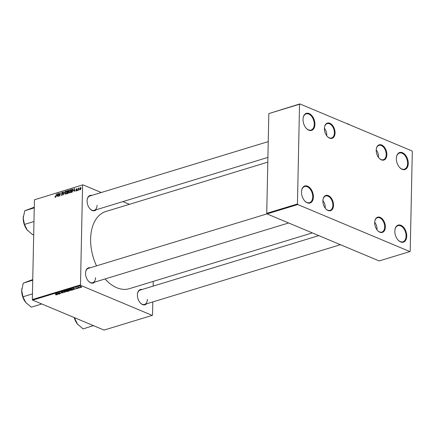 <?xml version="1.0" encoding="UTF-8"?>
<svg xmlns="http://www.w3.org/2000/svg" width="434" height="434" viewBox="0 0 434 434"><rect width="100%" height="100%" fill="white"/><g stroke="black" fill="none" stroke-linecap="round" stroke-linejoin="round"><path stroke-width="0.65" d="M314.916 124.357A8.913 5.599 -107 0 1 306.165 128.204A8.913 5.599 -107 0 1 303.013 119.366A8.913 5.599 -107 0 1 303.106 118.157A8.913 5.599 -107 0 1 309.578 113.757A8.913 5.599 -107 0 1 314.916 124.357M306.068 128.09A8.441 5.306 73 0 0 311.075 130.043A8.441 5.306 73 0 0 314.254 124.33A8.441 5.306 73 0 0 306.149 113.892A8.441 5.306 73 0 0 303.084 118.308M313.391 196.982A8.913 5.599 -107 0 1 304.646 200.833A8.913 5.599 -107 0 1 301.489 191.991A8.913 5.599 -107 0 1 301.581 190.781A8.913 5.599 -107 0 1 308.059 186.387A8.913 5.599 -107 0 1 313.391 196.982M304.543 200.714A8.441 5.306 73 0 0 309.556 202.673A8.441 5.306 73 0 0 312.73 196.96A8.441 5.306 73 0 0 304.63 186.517A8.441 5.306 73 0 0 301.565 190.938M406.734 236.129A8.913 5.599 -107 0 1 397.989 239.975A8.913 5.599 -107 0 1 394.831 231.138A8.913 5.599 -107 0 1 394.924 229.928A8.913 5.599 -107 0 1 401.401 225.528A8.913 5.599 -107 0 1 406.734 236.129M397.886 239.861A8.441 5.306 73 0 0 402.898 241.814A8.441 5.306 73 0 0 406.072 236.101A8.441 5.306 73 0 0 397.973 225.664A8.441 5.306 73 0 0 394.907 230.08M408.258 163.504A8.913 5.599 -107 0 1 399.508 167.35A8.913 5.599 -107 0 1 396.356 158.513A8.913 5.599 -107 0 1 396.448 157.303A8.913 5.599 -107 0 1 402.926 152.904A8.913 5.599 -107 0 1 408.258 163.504M399.41 167.231A8.441 5.306 73 0 0 404.417 169.189A8.441 5.306 73 0 0 407.597 163.477A8.441 5.306 73 0 0 399.497 153.039A8.441 5.306 73 0 0 396.426 157.455M94.704 282.111A7.975 5.013 -107 0 1 88.395 281.102A7.975 5.013 -107 0 1 85.574 273.192A7.975 5.013 -107 0 1 85.655 272.113A7.975 5.013 -107 0 1 90.332 267.751M88.297 280.982A7.503 4.714 73 0 0 92.74 282.708A7.503 4.714 73 0 0 95.561 277.635M96.223 209.747A7.975 5.013 -107 0 1 89.914 208.738A7.975 5.013 -107 0 1 87.088 200.828A7.975 5.013 -107 0 1 87.174 199.748A7.975 5.013 -107 0 1 91.845 195.387M89.811 208.618A7.503 4.714 73 0 0 94.254 210.344A7.503 4.714 73 0 0 97.075 205.271M146.513 303.838A7.975 5.013 -107 0 1 140.204 302.829A7.975 5.013 -107 0 1 137.383 294.919A7.975 5.013 -107 0 1 137.464 293.84A7.975 5.013 -107 0 1 142.14 289.478M140.106 302.71A7.503 4.714 73 0 0 144.549 304.435A7.503 4.714 73 0 0 147.37 299.362M96.522 265.863A40.335 25.346 -107 0 1 90.625 238.808A40.335 25.346 -107 0 1 105.798 211.521L267.811 162.126M386.862 154.661A7.975 5.013 -107 0 1 379.034 158.106A7.975 5.013 -107 0 1 376.213 150.197A7.975 5.013 -107 0 1 376.294 149.112A7.975 5.013 -107 0 1 382.088 145.178A7.975 5.013 -107 0 1 386.862 154.661M378.931 157.987A7.503 4.714 73 0 0 383.374 159.712A7.503 4.714 73 0 0 386.2 154.634A7.503 4.714 73 0 0 378.996 145.357A7.503 4.714 73 0 0 376.273 149.269M335.053 132.934A7.975 5.013 -107 0 1 327.225 136.379A7.975 5.013 -107 0 1 324.404 128.469A7.975 5.013 -107 0 1 324.486 127.39A7.975 5.013 -107 0 1 330.279 123.451A7.975 5.013 -107 0 1 335.053 132.934M327.122 136.26A7.503 4.714 73 0 0 331.565 137.985A7.503 4.714 73 0 0 334.392 132.912A7.503 4.714 73 0 0 327.187 123.63A7.503 4.714 73 0 0 324.464 127.542M333.534 205.298A7.975 5.013 -107 0 1 325.712 208.743A7.975 5.013 -107 0 1 322.885 200.833A7.975 5.013 -107 0 1 322.967 199.754A7.975 5.013 -107 0 1 328.766 195.815A7.975 5.013 -107 0 1 333.534 205.298M325.608 208.624A7.503 4.714 73 0 0 330.052 210.349A7.503 4.714 73 0 0 332.873 205.277A7.503 4.714 73 0 0 325.674 195.994A7.503 4.714 73 0 0 322.95 199.906M385.343 227.025A7.975 5.013 -107 0 1 377.52 230.47A7.975 5.013 -107 0 1 374.694 222.561A7.975 5.013 -107 0 1 374.775 221.476A7.975 5.013 -107 0 1 380.575 217.542A7.975 5.013 -107 0 1 385.343 227.025M377.417 230.351A7.503 4.714 73 0 0 381.86 232.076A7.503 4.714 73 0 0 384.681 226.998A7.503 4.714 73 0 0 377.482 217.722A7.503 4.714 73 0 0 374.759 221.633M79.308 287.943L77.757 287.259L78.565 287.037L79.308 287.943M78.532 287.037L78.798 287.634M78.57 288.165L78.06 288.095L78.57 288.165M72.917 289.89L72.196 290.107L70.416 289.066L72.771 288.995L73.259 289.749L72.923 289.668M71.04 290.216L69.245 290.341L68.61 289.836L69.006 289.473L70.823 289.624L71.035 290.487L71.426 290.162M68.61 289.76L69.006 289.473M66.977 291.453L65.187 291.583L64.547 291.073L64.943 290.715L66.765 290.867L66.972 291.724L67.362 291.398M64.552 290.997L64.926 290.72M63.055 292.679L61.552 292.836L62.941 292.5L60.879 292.375L60.982 291.919L62.333 291.968L61.118 292.288L63.174 292.413L63.049 292.917L63.174 292.413M62.811 292.804L62.941 292.337M60.89 291.952L60.879 292.375L60.982 291.919M61.232 291.86L61.118 292.288M55.623 294.832L56.366 294.773L56.29 294.496L55.286 293.677L56.594 294.442L56.61 294.881L55.628 294.67M56.366 294.773L56.295 294.268M56.594 294.442L56.61 294.881L56.615 294.458M32.637 300.127L104.057 330.079L152.215 315.393L80.8 285.447L32.637 300.127L32.333 299.563L80.496 284.878L80.8 285.447M57.624 294.556L56.29 293.373L59.127 294.095L58.189 293.948L57.326 294.214L57.624 294.556M59.637 293.937L57.603 292.972L60.429 293.455L59.17 292.494L60.944 293.541L58.118 293.059L59.637 293.937M65.002 292.304L62.116 291.594L64.568 292.207L63.608 291.143L63.879 291.057L65.002 292.304M69.125 290.547L69.115 291.051L68.133 291.35L66.353 290.303L68.187 290.129L69.136 290.547L69.115 291.051L69.136 290.547M74.339 289.456L73.01 288.274L75.847 288.995L74.908 288.849L74.046 289.115L74.339 289.456M76.346 288.474L77.398 288.225L75.912 288.127L75.993 287.775L77.632 288.138L77.496 288.512L76.346 288.447M77.306 288.426L77.398 288.073M75.917 287.802L75.912 288.127L75.993 287.775M76.183 287.731L76.129 288.035M80.285 287.644L79.775 287.574L80.285 287.644M81.473 286.749L81.456 287.308L80.219 287.227L80.008 286.554L81.267 286.652L81.456 287.308L81.749 287.064M79.704 286.787L80.019 286.787M68.61 190.412L68.718 192.316L67.997 193.483L67.02 193.781L67.498 190.597L68.539 190.374M72.738 189.224L72.988 190.163L72.196 192.132L71.078 192.544L71.556 189.354L72.614 189.143M76.351 190.976L75.76 190.369L76.368 190.694L76.71 190.249L75.999 189.419L76.547 188.627L77.111 189.126L76.53 188.909L76.275 189.468L76.964 190.152L76.01 190.982M76.015 190.249L76.65 190.814M76.959 190.201L76.292 189.891M76.856 189.24L76.53 188.909M76.275 189.468L76.845 189.783M77.523 190.146L77.203 190.678L77.523 190.146M78.337 189.446L77.936 190.455L78.283 188.134L78.462 188.535L79.059 187.938L78.337 189.446M55.46 197.345L55.004 196.537L55.487 196.982L56.425 193.971L56.078 196.304L55.189 197.351M55.232 196.694L55.791 197.112M56.821 196.059L57.738 193.569L58.01 196.531L57.689 195.799L56.821 196.059M101.263 192.517L82.905 184.819L34.422 199.808L32.333 299.563M82.585 185.123L80.496 284.878M80.312 189.767L79.726 189.067L80.561 187.401L81.131 188.15L80.024 189.767M79.238 189.62L78.917 190.157L79.238 189.62M65.019 191.351L63.565 194.833L63.255 191.888L63.776 194.334L65.019 191.351M61.905 195.381L61.172 194.573L61.932 195.018L62.436 194.356L61.449 193.206L62.154 192.186L62.843 192.924L62.138 192.544L61.704 193.108L62.691 194.248L61.905 195.381L61.476 195.392M61.482 194.893L62.284 195.164M62.691 194.237L62.073 193.933M62.773 192.446L62.154 192.186L62.529 192.181M62.675 192.994L62.138 192.544M61.449 193.206L62.35 193.586M58.818 194.427L58.264 196.45L58.742 193.26L59.013 193.179L59.659 195.566L60.31 192.788L59.832 195.973L59.561 196.054L58.915 193.678L58.818 194.427M73.541 190.965L74.458 188.47L74.729 191.432L74.409 190.7L73.541 190.965M69.885 192.946L69.077 191.877L69.44 190.423L70.172 189.739L70.992 190.846L69.885 192.946L69.511 192.94M70.834 190.016L70.547 189.745M65.827 194.188L65.013 193.119L65.377 191.66L66.114 190.976L66.928 192.083L65.827 194.188L65.453 194.177M66.776 191.253L66.489 190.982M129.413 204.322L122.93 201.604M34.422 199.808L82.905 184.819M153.245 281.395L153.142 286.125M152.811 301.918L152.54 315.089L152.215 315.393M267.04 213.913L379.175 260.937L409.886 251.574L297.751 204.55L267.04 213.913L266.736 213.344L297.447 203.98L297.751 204.55M299.536 104.225L268.825 113.589L299.861 103.921L299.536 104.225L297.447 203.98M268.825 113.589L266.736 213.344M409.886 251.574L410.211 251.27L412.3 151.515L411.996 150.945L299.861 103.921M312.306 232.895L129.327 288.691A40.335 25.346 -107 0 1 105.033 278.959M268.239 141.603L89.876 195.989A7.503 4.714 73 0 0 87.153 199.9M318.795 235.613L140.171 290.08A7.503 4.714 73 0 0 137.448 293.992M267.024 213.875L88.362 268.353A7.503 4.714 73 0 0 85.639 272.264M80.545 187.683L79.981 188.953L80.323 189.49L80.881 188.226L80.545 187.683L81.12 187.868M80.588 189.604L80.171 189.484L80.545 189.642M63.532 192.002L63.255 191.888M59.078 193.401L58.742 193.26M59.425 194.589L59.095 194.448M59.192 193.792L58.915 193.678M57.76 193.803L57.429 193.662M57.326 194.649L56.968 195.663L57.662 195.452L57.543 193.96L57.326 194.649M57.462 195.87L56.968 195.663M55.335 196.971L54.977 196.824M76.042 190.526L75.76 190.407M76.031 190.483L75.76 190.369M76.823 189.767L75.999 189.419M74.48 188.703L74.149 188.568M74.046 189.549L73.688 190.564L74.382 190.352L74.263 188.866L74.046 189.549M74.181 190.77L73.688 190.564M72.049 189.56L71.556 189.354M71.756 189.653L71.393 192.094L72.738 190.222L72.445 189.49L71.756 189.653M71.881 192.3L71.393 192.094M72.142 192.17L71.718 191.996M69.635 190.597L69.331 191.817L69.912 192.582L70.737 190.889L70.156 190.097L69.635 190.597M70.948 190.325L70.156 190.097M70.259 192.729L69.657 192.577L70.172 192.794M67.986 190.803L67.498 190.597M67.699 190.889L67.547 191.882L68.529 191.031L67.699 190.889M68.708 192.484L67.547 191.882M68.767 191.134L68.133 190.754M67.492 192.257L67.33 193.331L68.057 193.092L68.469 192.387L67.492 192.257M67.823 193.537L67.33 193.331M68.377 193.228L68.057 193.092M65.572 191.833L65.268 193.054L65.854 193.824L66.673 192.126L66.098 191.334L65.572 191.833M66.89 191.568L66.098 191.334M66.196 193.965L65.594 193.819L66.114 194.036M57.353 294.247L57.348 294.637M56.892 293.688L57.207 294.062L57.901 293.851L56.892 293.688M64.688 291.952L64.682 292.402M64.579 291.832L64.568 292.207M65.192 290.655L64.916 291.084L65.447 291.507L66.733 291.61L67.01 290.986M66.489 290.764L64.916 291.084M66.733 291.61L66.483 290.932M66.82 290.346L67.373 290.671L68.111 290.384L66.825 290.162M67.948 290.053L68.111 290.346M67.585 290.796L68.181 291.149L68.897 290.921L68.876 290.623L67.585 290.606M68.133 290.107L68.122 290.628M68.876 290.471L68.897 290.921M69.256 289.418L68.979 289.841L69.511 290.27L70.796 290.373L71.073 289.744M70.552 289.527L68.979 289.841L68.984 289.478L68.979 289.809M70.796 290.373L70.547 289.695M74.073 289.147L74.068 289.538M73.612 288.588L73.926 288.963L74.621 288.751L73.612 288.588M70.883 289.109L72.245 289.907L73.037 289.516L72.505 289.066L70.883 288.919M80.198 286.511L80.447 287.134L81.261 287.221L81.012 286.728L80.192 286.641L80.447 287.134M81.012 286.565L81.261 287.221M326.704 135.733A7.036 4.421 73 0 0 326.748 135.012A7.036 4.421 73 0 0 324.41 128.214M378.513 157.461A7.036 4.421 73 0 0 378.556 156.739A7.036 4.421 73 0 0 376.218 149.942M33.695 234.544L32.8 234.821L27.239 230.053A12.689 7.975 73 0 0 27.711 230.611A12.689 7.975 73 0 0 27.803 230.709M33.966 221.535L24.467 224.432L23.214 218.025L24.754 210.761L34.27 207.208M23.355 216.257A12.689 7.975 73 0 0 23.349 216.3A12.689 7.975 73 0 0 23.214 218.025A12.689 7.975 -107 0 0 27.239 230.053L24.467 224.432M34.253 207.864L24.754 210.761M325.185 208.098A7.036 4.421 73 0 0 325.234 207.376A7.036 4.421 73 0 0 322.896 200.579M376.994 229.825A7.036 4.421 73 0 0 377.043 229.103A7.036 4.421 73 0 0 374.705 222.306M92.626 325.288L92.762 325.804A14.566 9.152 73 0 0 92.865 325.847A14.566 9.152 73 0 0 92.968 325.891L93.565 325.679M75.766 318.214L74.762 318.523L74.496 317.683M92.762 325.804L83.095 328.907L77.529 324.138L74.762 318.523M74.23 317.574A12.689 7.975 73 0 0 77.529 324.138A12.689 7.975 73 0 0 78.001 324.697A12.689 7.975 73 0 0 78.093 324.8M40.818 303.561L41.056 304.201L31.286 307.18L25.72 302.417A12.689 7.975 73 0 0 26.192 302.975A12.689 7.975 73 0 0 26.284 303.073M32.452 293.899L22.953 296.796L21.7 290.384L23.241 283.125L32.751 279.572M21.836 288.621A12.689 7.975 73 0 0 21.83 288.664A12.689 7.975 73 0 0 21.7 290.384A12.689 7.975 -107 0 0 25.72 302.417L22.953 296.796M41.056 304.201L41.756 303.952M32.74 280.228L23.241 283.125M347.043 123.706L349.685 124.818M346.403 123.44A10.318 3.716 1.2 0 1 348.366 124.086A10.318 3.716 1.2 0 1 349.847 124.883M72.901 189.479L72.163 189.17M68.756 190.672L68.122 190.401M68.691 192.061L67.964 191.757M68.23 193.363L67.807 193.184M64.34 291.567L64.33 291.957M61.617 195.023L62.176 195.251M62.149 193.96L62.691 194.188M62.393 192.544L62.843 192.734M61.986 193.45L62.485 193.656M55.357 196.982L55.758 197.15M76.178 190.694L76.585 190.868M76.71 188.909L77.111 189.078M76.433 189.582L76.737 189.712M68.398 190.721L68.778 190.884M68.344 192.067L68.718 192.224M56.496 294.675L56.501 294.393M73.037 289.516L73.048 289.131M81.418 287.08L81.429 286.728M94.254 210.344L267.908 157.396M288.648 222.973L92.74 282.708M144.549 304.435L340.457 244.7"/></g></svg>
